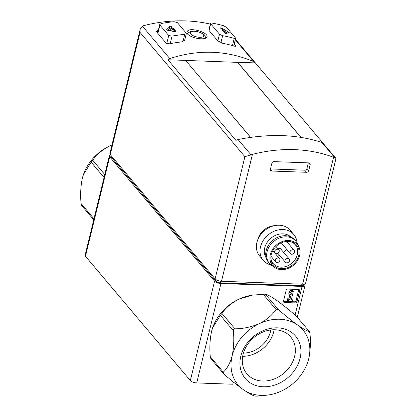 <?xml version="1.0" encoding="UTF-8"?>
<svg xmlns="http://www.w3.org/2000/svg" width="417" height="417" viewBox="0 0 417 417"><rect width="100%" height="100%" fill="white"/><g stroke="black" fill="none" stroke-linecap="round" stroke-linejoin="round"><path stroke-width="0.63" d="M298.734 289.487A1.501 1.22 -40.2 0 1 298.697 289.758L296.075 300.506A1.501 1.22 -40.2 0 1 294.397 301.799L283.581 301.408A1.501 1.22 -40.2 0 1 283.451 301.397M291.499 298.916L292.557 300.031L292.213 301.444L288.157 301.293L288.501 299.886L289.815 299.932L291.436 293.281L289.627 295.252L290.123 293.234L291.931 291.264L293.349 291.316L291.238 299.985L292.557 300.031M288.157 301.293L287.219 300.188L287.563 298.775L288.882 298.822L289.794 295.069M289.627 295.252L288.694 294.141L289.184 292.124L290.993 290.154L292.411 290.206L293.349 291.316M110.531 154.921A4.999 1.939 13.7 0 0 109.348 155.802L85.11 255.225A4.999 1.939 13.7 0 0 85.459 256.247L190.334 380.554A4.999 1.939 13.7 0 0 196.715 382.936L232.769 384.234L233.322 381.967M299.63 290.868L297.013 301.616A1.501 1.22 -40.2 0 1 295.33 302.909L284.514 302.518A1.501 1.22 -40.2 0 1 283.696 302.143A1.501 1.22 -40.2 0 1 283.492 301.126L286.109 290.378A1.501 1.22 -40.2 0 1 287.793 289.085L298.608 289.476A1.501 1.22 -40.2 0 1 299.427 289.851A1.501 1.22 -40.2 0 1 299.63 290.868L298.697 289.758M109.348 155.802A4.999 1.939 13.7 0 0 109.697 156.823L214.573 281.126A4.999 1.939 13.7 0 0 220.953 283.508L302.075 286.437A4.999 1.939 13.7 0 0 305.062 285.4A4.999 1.939 13.7 0 0 304.707 284.378L304.426 284.04M301.022 137.365L237.659 62.269L255.345 62.904L253.692 61.601C226.52 50.212 198.549 49.201 169.766 58.573L167.926 59.751L237.638 62.368M255.345 62.904L323.144 143.271M257.727 239.89A16.253 13.235 -40.2 0 1 257.784 239.66A16.253 13.235 -40.2 0 1 274.615 225.644M333.553 157.298A150.037 122.145 -40.2 0 0 252.431 154.373L244.904 156.693L140.034 32.39L140.19 29.268L109.89 153.56A4.999 1.939 13.7 0 0 110.244 154.582L215.115 278.89A4.999 1.939 13.7 0 0 221.495 281.272L302.622 284.196A4.999 1.939 13.7 0 0 305.609 283.164L335.909 158.867L335.753 158.21L333.553 157.298L302.622 284.196M308.778 162.885A2.002 1.626 -40.2 0 1 309.873 163.386A2.002 1.626 -40.2 0 1 310.144 164.741L308.726 170.563A2.002 1.626 -40.2 0 1 306.485 172.289L271.785 171.038A2.002 1.626 -40.2 0 1 270.69 170.537A2.002 1.626 -40.2 0 1 270.419 169.182L271.837 163.36A2.002 1.626 -40.2 0 1 274.073 161.634L308.778 162.885M233.755 45.959L235.615 38.333L235.423 37.895L226.619 27.459L223.564 25.729A152.533 124.183 139.8 0 0 211.94 23.05C210.705 22.899 210.288 23.143 210.694 23.785L210.533 23.316M208.891 30.05L209.053 30.519L210.694 23.785L219.493 34.22L222.615 35.7A152.533 124.183 -40.2 0 1 234.234 38.38L232.477 45.594M209.053 30.519L217.851 40.955L220.968 42.44A150.037 122.145 -40.2 0 1 221.594 42.56L222.105 43.17A150.037 122.145 -40.2 0 1 234.37 46.146C235.569 46.454 235.959 46.303 235.548 45.688L235.402 46.297M168.718 35.487L172.039 36.138A152.533 124.183 -40.2 0 1 184.757 34.335L186.29 33.558L186.144 33.016L177.34 22.581L174.082 21.684A152.533 124.183 139.8 0 0 161.363 23.488L159.779 24.478L159.919 25.056L168.718 35.487L166.743 43.587M158.397 30.066A150.037 122.145 139.8 0 0 157.954 30.154L156.359 31.176L156.495 31.755L166.143 43.186L169.474 43.801A150.037 122.145 -40.2 0 1 182.959 41.757L182.448 41.147A150.037 122.145 -40.2 0 1 183.11 41.075L184.648 40.293M234.208 44.103L235.72 46.12M140.19 29.268L142.4 26.13L143.813 25.63A150.037 122.145 -40.2 0 1 210.314 24.118M200.958 38.771C204.523 38.87 206.54 38.239 207.014 36.889C208.797 32.307 187.838 26.287 187.113 32.036C186.034 35.012 194.379 38.687 200.958 38.771M167.926 59.751L235.902 140.331L238.065 139.528C269.523 133.331 297.498 134.342 321.992 142.557L323.238 143.375L335.753 158.21M250.554 137.375L185.607 60.392M235.423 37.895C235.834 38.51 235.438 38.672 234.234 38.38M170.975 28.46A152.533 124.183 -40.2 0 1 173.222 28.132L174.348 29.466A152.533 124.183 139.8 0 0 172.101 29.789L175.239 30.524L176.031 31.463A152.533 124.183 139.8 0 0 174.551 31.671L167.024 30.154L166.628 29.68L170.058 26.344A152.533 124.183 -40.2 0 1 171.538 26.135L172.33 27.074L170.975 28.46L170.417 30.743L171.856 30.795M224.914 33.224L224.122 32.286L225.284 31.708A152.533 124.183 139.8 0 0 223.231 31.228L222.105 29.894A152.533 124.183 -40.2 0 1 224.158 30.378L221.213 28.836L220.421 27.897A152.533 124.183 -40.2 0 1 221.776 28.21L229.168 32.396L226.269 33.537A152.533 124.183 139.8 0 0 224.914 33.224L225.284 31.708M110.974 155.452L110.802 156.156A3.503 1.355 13.7 0 0 111.052 156.87L215.923 281.178A3.503 1.355 13.7 0 0 220.39 282.846L301.512 285.77A3.503 1.355 13.7 0 0 303.602 285.046L303.821 284.154M308.309 162.87L306.948 168.458A2.002 1.626 -40.2 0 1 304.707 170.183L270.477 168.948M297.076 242.965A20.006 16.284 139.8 0 0 293.839 234.542L290.216 230.247A20.006 16.284 139.8 0 0 264.425 230.7A20.006 16.284 139.8 0 0 259.635 256.043L263.257 260.338A20.006 16.284 139.8 0 0 271.019 264.946M293.839 234.542A20.006 16.284 139.8 0 0 268.048 234.99A20.006 16.284 139.8 0 0 263.257 260.338M290.925 237.012A16.253 13.235 139.8 0 0 270.826 238.284A16.253 13.235 139.8 0 0 266.187 257.883M298.999 247.114L297.519 243.851A17.253 14.048 139.8 0 0 295.825 241.156L294.887 240.051A17.253 14.048 139.8 0 0 272.645 240.437A17.253 14.048 139.8 0 0 268.512 262.298L269.45 263.408A17.253 14.048 139.8 0 0 271.816 265.535L274.787 267.542A16.253 13.235 139.8 0 0 299.625 255.59A16.253 13.235 139.8 0 0 298.999 247.114A16.253 13.235 139.8 0 0 276.445 244.946A16.253 13.235 139.8 0 0 274.787 267.542M295.825 241.156A17.253 14.048 139.8 0 0 273.578 241.547A17.253 14.048 139.8 0 0 269.45 263.408M298.723 255.553A15.252 12.416 139.8 0 0 290.685 241.704A15.252 12.416 139.8 0 0 270.852 258.436A15.252 12.416 139.8 0 0 283.638 268.652A15.252 12.416 139.8 0 0 298.723 255.553M270.836 257.899A14.501 11.806 139.8 0 0 273.145 263.523A14.501 11.806 139.8 0 0 286.661 266.223A14.501 11.806 139.8 0 0 297.3 254.641A14.501 11.806 139.8 0 0 295.314 244.821A14.501 11.806 139.8 0 0 290.159 241.594M288.783 243.997A14.501 11.806 139.8 0 0 289.064 241.448M270.873 256.794A14.501 11.806 139.8 0 0 271.483 256.877M277.467 256.215A14.501 11.806 139.8 0 0 279.593 255.355M283.748 252.53A14.501 11.806 139.8 0 0 286.604 249.173M277.962 248.787A2.502 2.038 -40.2 0 1 280.787 249.017L289.216 259.004A2.502 2.038 -40.2 0 1 288.616 262.173A2.502 2.038 -40.2 0 1 285.39 262.23A2.502 2.038 -40.2 0 1 285.051 260.536A2.502 2.038 -40.2 0 1 286.886 258.54A2.502 2.038 -40.2 0 1 289.216 259.004M290.336 253.599A2.502 2.038 -40.2 0 1 289.997 251.904A2.502 2.038 -40.2 0 1 291.827 249.908A2.502 2.038 -40.2 0 1 294.162 250.372A2.502 2.038 -40.2 0 1 293.563 253.541A2.502 2.038 -40.2 0 1 290.336 253.599L281.913 243.611A2.502 2.038 -40.2 0 1 281.527 242.741M274.673 251.352A2.502 2.038 -40.2 0 1 276.507 249.356A2.502 2.038 -40.2 0 1 278.837 249.819A2.502 2.038 -40.2 0 1 278.238 252.989A2.502 2.038 -40.2 0 1 275.017 253.046A2.502 2.038 -40.2 0 1 274.673 251.352M275.361 260.187A2.502 2.038 -40.2 0 1 277.196 258.191A2.502 2.038 -40.2 0 1 279.526 258.655A2.502 2.038 -40.2 0 1 278.926 261.824A2.502 2.038 -40.2 0 1 275.7 261.881A2.502 2.038 -40.2 0 1 275.361 260.187M250.653 137.365L185.695 60.496M300.892 137.349L237.549 62.263M170.887 28.82L169.464 28.773A0.751 0.292 13.7 0 0 169.067 28.851L167.321 30.212M171.768 31.155L172.101 29.789M227.786 33.006L225.201 32.041M223.913 31.384L224.158 30.378M287.563 298.775L288.501 299.886M288.882 298.822L289.815 299.932M289.184 292.124L290.123 293.234M290.993 290.154L291.931 291.264M82.493 177.611A42.508 34.606 -40.2 0 1 83.468 174.421A42.508 34.606 -40.2 0 1 109.494 146.075A42.508 34.606 -40.2 0 1 111.985 144.98M81.722 205.529L81.07 203.548C80.231 195.01 80.643 186.607 82.305 178.351L83.426 174.572L91.156 162.177L92.756 160.279C96.301 154.843 101.884 150.11 109.494 146.075M300.078 358.38A32.901 26.787 -40.2 0 1 249.387 382.29A32.901 26.787 -40.2 0 1 261.824 331.26A32.901 26.787 -40.2 0 1 300.078 358.38M308.742 358.693C310.404 350.478 310.816 342.076 309.977 333.496L309.32 331.515C307.199 331.093 303.3 328.935 297.623 325.036C291.452 320.537 285.014 315.367 278.306 309.529L276.054 309.445C272.504 314.882 266.927 319.62 259.311 323.655C251.222 327.043 243.101 328.768 234.959 328.831C233.864 328.94 233.332 329.576 233.358 330.733C234.198 339.271 233.786 347.669 232.123 355.93A42.508 34.606 139.8 0 0 243.241 389.587A42.508 34.606 139.8 0 0 269.413 394.821A42.508 34.606 139.8 0 0 281.548 390.969A42.508 34.606 139.8 0 0 307.574 362.623A42.508 34.606 139.8 0 0 308.742 358.693A42.508 34.606 139.8 0 0 297.623 325.036A42.508 34.606 139.8 0 0 259.311 323.655A42.508 34.606 139.8 0 0 232.123 355.93C229.934 363.52 226.984 368.909 223.272 372.105L223.486 373.642L223.924 374.08C230.585 379.887 237.028 385.058 243.241 389.587C248.892 393.476 252.796 395.634 254.938 396.067L257.19 396.15L269.413 394.821M309.503 331.651L296.336 316.122L309.503 331.651M210.939 358.693L210.288 356.712C209.443 348.169 209.855 339.772 211.523 331.515L212.644 327.736L220.374 315.341L221.969 313.443C225.519 308.007 231.101 303.268 238.712 299.234L252.295 295.142L265.321 294.136C267.443 294.558 271.342 296.716 277.024 300.615C283.195 305.114 289.633 310.284 296.336 316.122M251.795 295.226L250.846 295.387A42.508 34.606 139.8 0 0 238.712 299.234A42.508 34.606 139.8 0 0 212.686 327.58A42.508 34.606 139.8 0 0 211.711 330.775M294.621 356.342A28.617 23.3 -40.2 0 1 273.635 379.194A28.617 23.3 -40.2 0 1 246.953 373.867A28.617 23.3 -40.2 0 1 253.802 337.603A28.617 23.3 -40.2 0 1 290.701 336.957A28.617 23.3 -40.2 0 1 294.621 356.342M274.131 329.764A28.617 23.3 -40.2 0 1 273.75 331.604A28.617 23.3 -40.2 0 1 242.658 356.321M270.81 329.972A25.004 20.36 -40.2 0 1 270.492 331.489A25.004 20.36 -40.2 0 1 243.419 353.084M302.075 286.437L295.095 315.059M220.953 283.508L196.715 382.936M252.431 154.373L221.495 281.272M222.615 35.7L220.968 42.44M184.757 34.335L183.11 41.075M172.039 36.138L170.209 43.66M235.266 39.761L253.692 61.601M142.4 26.13L169.766 58.573M238.065 139.528L250.831 154.66M321.992 142.557L334.752 157.683M140.034 32.39L110.244 154.582M244.904 156.693L215.115 278.89M157.954 30.154L157.324 32.734M219.493 34.22L217.851 40.955M159.919 25.056L157.881 33.396M199.649 37.311A6.802 2.638 -166.3 0 1 190.522 32.594A6.802 2.638 -166.3 0 1 201.14 32.974A6.802 2.638 -166.3 0 1 199.649 37.311M301.903 284.17L301.512 285.77M220.786 281.22L220.39 282.846M216.256 279.802L215.923 281.178M111.303 155.838L111.052 156.87M214.573 281.126L190.334 380.554M109.697 156.823L85.459 256.247M308.575 162.88L310.144 164.741M306.948 168.458L308.726 170.563M304.707 170.183L306.485 172.289M270.378 169.375L271.785 171.038M169.464 28.773L170.058 26.344M171.34 28.085L171.752 26.386M169.067 28.851L169.636 26.516M228.594 32.646L228.766 31.921M222.099 29.294L222.313 28.419M221.578 29.023L221.776 28.21M296.075 300.506L297.013 301.616M294.397 301.799L295.33 302.909M283.581 301.408L284.514 302.518M92.756 160.279L104.782 174.535M91.156 162.177L104.062 177.475M81.07 203.548L93.976 218.847M223.272 372.105L210.288 356.712M233.358 330.733L220.374 315.341M234.959 328.831L221.969 313.443M276.054 309.445L263.07 294.058M278.306 309.529L265.321 294.136M235.391 39.25L255.22 62.748M210.507 23.31L208.865 30.045M186.31 33.563L184.668 40.298M159.758 24.473L157.652 33.12M187.624 33.975L188.275 32.849L190.793 31.343L193.582 31.004L200.103 32.265L204.012 34.533L205.028 35.726L205.685 38.182M305.062 285.4L297.311 317.196M278.837 249.819L275.997 246.452M275.017 253.046L272.859 250.492M294.162 250.372L286.625 241.438M285.39 262.23L277.837 253.275M279.526 258.655L272.77 250.653M275.7 261.881L270.93 256.226M81.539 205.393L93.731 219.848M223.486 373.642L210.757 358.557"/></g></svg>
